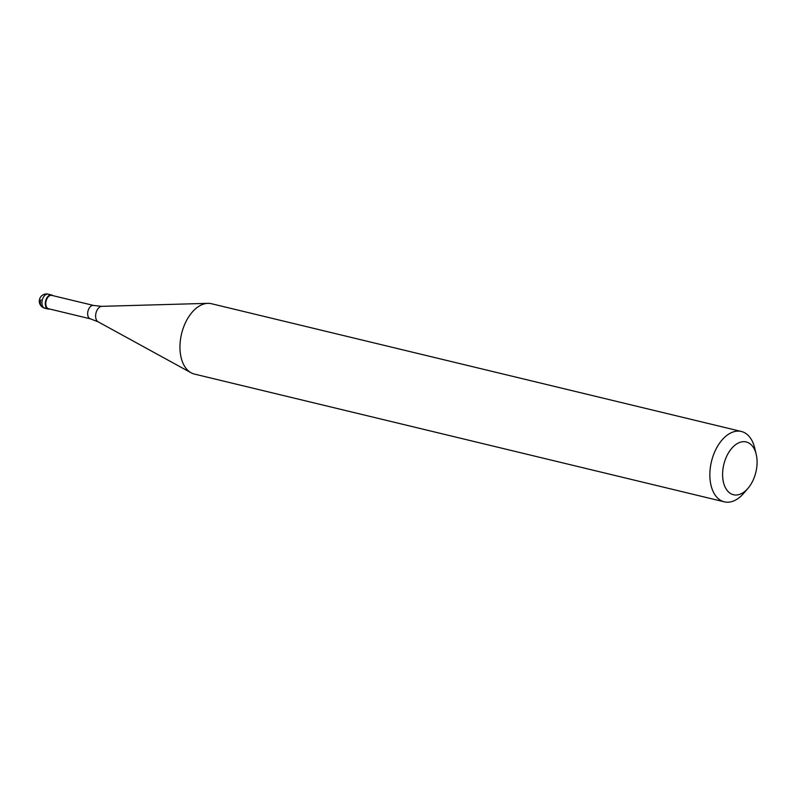<?xml version="1.0" encoding="UTF-8"?>
<svg xmlns="http://www.w3.org/2000/svg" width="796" height="796" viewBox="0 0 796 796"><rect width="100%" height="100%" fill="white"/><g stroke="black" fill="none" stroke-linecap="round" stroke-linejoin="round"><path stroke-width="1.19" d="M46.108 299.395A7.244 4.398 -76.4 0 1 51.581 294.958A7.244 4.398 -76.4 0 1 52.834 295.634A7.244 4.398 103.6 0 0 46.108 299.395A7.244 4.398 103.6 0 0 45.75 306.5A7.244 4.398 103.6 0 0 49.611 309.007A7.244 4.398 -76.4 0 1 48.188 309.037A7.244 4.398 -76.4 0 1 46.108 299.395M51.78 295.376A6.875 4.179 103.6 0 0 46.576 299.595A6.875 4.179 103.6 0 0 48.556 308.749L90.406 318.838A6.875 4.179 -76.4 0 1 88.426 309.684A6.875 4.179 -76.4 0 1 93.629 305.465L51.78 295.376M741.335 431.472L211.447 303.714A36.198 21.989 103.6 0 0 207.856 303.346A36.198 21.989 103.6 0 0 184.065 325.912A36.198 21.989 103.6 0 0 191.11 372.787A36.198 21.989 103.6 0 0 194.473 374.09L724.37 501.848A36.198 21.989 -76.4 0 1 713.962 453.66A36.198 21.989 -76.4 0 1 741.335 431.472A36.198 21.989 -76.4 0 1 754.668 447.919L756.2 454.287A27.154 16.487 -76.4 0 1 754.011 478.088A27.154 16.487 -76.4 0 1 748.001 488.306A27.154 16.487 -76.4 0 1 726.967 490.207A27.154 16.487 -76.4 0 1 725.673 458.595A27.154 16.487 -76.4 0 1 742.28 441.78A27.154 16.487 -76.4 0 1 756.2 454.287M748.001 488.306L743.723 493.281A36.198 21.989 -76.4 0 1 724.37 501.848M40.944 299.843A7.244 5.602 -55.5 0 0 43.909 307.813L47.263 308.619M51.581 294.958L48.228 294.152A7.244 4.398 103.6 0 0 42.755 298.59A7.244 4.398 103.6 0 0 44.835 308.231L48.188 309.037M93.629 305.465L101.828 306.341A8.059 4.895 103.6 0 0 96.525 311.365A8.059 4.895 103.6 0 0 98.097 321.803L90.406 318.838M48.228 294.152A7.244 7.244 0 0 0 39.8 298.52A7.244 7.244 0 0 0 44.835 308.231M101.828 306.341L207.856 303.346M98.097 321.803L191.11 372.787"/></g></svg>
